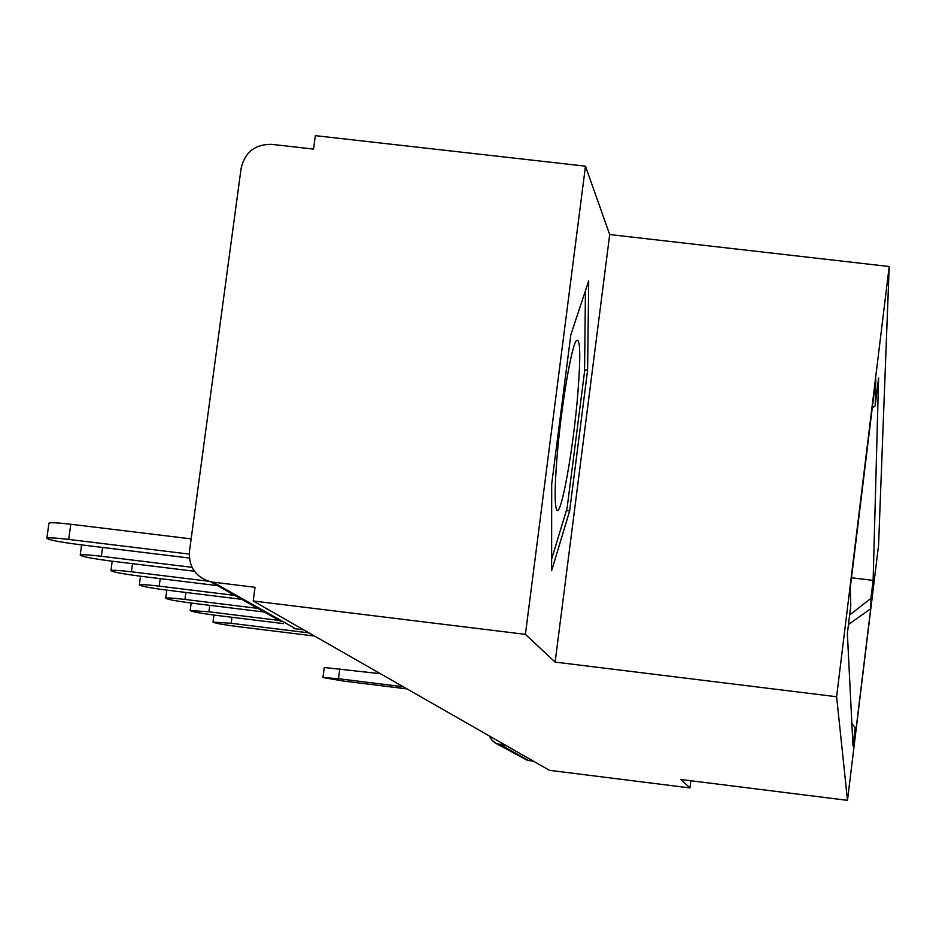 <?xml version="1.0" encoding="UTF-8"?>
<svg xmlns="http://www.w3.org/2000/svg" width="936" height="936" viewBox="0 0 936 936"><rect width="100%" height="100%" fill="white"/><g stroke="black" fill="none" stroke-linecap="round" stroke-linejoin="round"><path stroke-width="1.4" d="M585.468 166.175L525.412 634.362L253.2 600.982L549.479 770.328L689.926 787.925L680.905 779.501L847.49 800.35L878.576 545.044L889.2 266.514L609.699 234.55L585.468 166.175L315.327 135.65L313.537 149.093L271.709 144.355C255.154 144.132 244.963 152.077 241.137 168.188L189.446 551.526C188.686 567.146 195.729 577.231 210.577 581.759L212.905 582.145L295.975 628.91M525.412 634.362L555.13 662.091L836.62 696.747L847.49 800.35M253.2 600.982L255.037 587.293L212.905 582.145M689.926 787.925L690.827 780.741M533.403 761.143L527.366 760.324L520.053 756.206M849.642 614.975L870.925 598.408L870.702 608.751L855.422 734.233L855.188 727.682L851.865 723.446M870.925 598.408L873.124 580.379L878.6 377.945L875.195 405.768L875.792 378.963L850.192 588.463L850.801 605.487L847.372 633.543L852.977 745.817L855.188 727.682M889.2 266.514L836.62 696.747M609.699 234.55L555.13 662.091M551.69 484.169L551.62 570.738L569.626 510.986L587.609 370.188L588.697 280.882L570.82 334.866L551.69 484.169M851.503 577.769L873.124 580.379M875.195 405.768L872.235 408.073M870.702 608.751L848.484 624.487M584.567 369.825L587.609 370.188M566.35 510.588L569.626 510.986M403.252 686.743L338.504 678.717L322.955 677.524L324.277 667.52L380.437 673.709M322.955 677.524L342.845 680.963L407.066 688.919M577.921 392.488C580.811 354.814 580.285 337.557 576.342 340.716C571.171 346.519 560.722 409.675 556.885 458.921C554.744 486.463 554.58 503.17 556.382 509.02C560.255 522.077 573.382 450.298 577.921 392.488M585.456 290.663L584.555 371.557L567.111 508.084L551.62 559.143M309.044 632.9L231.192 623.306L213.01 622.077C214.379 623.107 222.534 624.605 237.475 626.558L314.566 636.059M279.209 620.439L208.892 611.793L190.172 610.553C191.552 611.664 200.047 613.232 215.631 615.28L283.386 623.61M257.809 608.377L184.954 599.438C173.511 598.081 167.088 597.671 165.684 598.198C167.076 599.379 175.909 601.041 192.184 603.17L264.28 612.027M234.784 595.401L159.202 586.135C147.455 584.754 140.845 584.345 139.347 584.906C140.728 586.17 149.947 587.925 166.994 590.16L241.757 599.332M208.459 581.221L131.414 571.791C119.363 570.375 112.542 569.965 110.939 570.562C112.308 571.919 121.937 573.78 139.827 576.143L217.48 585.644M192.02 567.333L101.345 556.265C88.99 554.814 81.947 554.404 80.215 555.036C81.537 556.51 91.623 558.488 110.46 560.98L194.36 571.229M48.906 523.399L48.941 523.095C50.837 522.393 58.114 522.768 70.773 524.254L191.155 538.879M189.224 554.089L68.691 539.417C56.031 537.931 48.754 537.521 46.87 538.188C48.134 539.779 58.722 541.897 78.612 544.53L189.341 558.031M501.076 742.657L501.462 745.208L528.571 760.535M506.692 745.863L496.22 743.558L492.079 740.341L489.271 735.918M303.755 629.87L293.553 628.524L303.79 629.893M281.233 621.586L210.577 581.759M338.504 678.717L339.826 668.678M231.192 623.306L231.999 617.292M208.892 611.793L209.758 605.335M184.954 599.438L185.89 592.476M159.202 586.135L160.22 578.635M131.414 571.791L132.514 563.671M101.345 556.265L102.55 547.443M68.691 539.417L70.773 524.254M527.366 760.324L495.296 743.02L492.055 740.329L489.235 735.895M213.01 622.077L213.946 615.069M190.172 610.553L191.19 603.053M165.684 598.198L166.772 590.136M139.347 584.906L140.517 576.225M110.939 570.562L112.215 561.19M80.215 555.036L81.596 544.892M46.87 538.188L48.941 523.095"/></g></svg>
